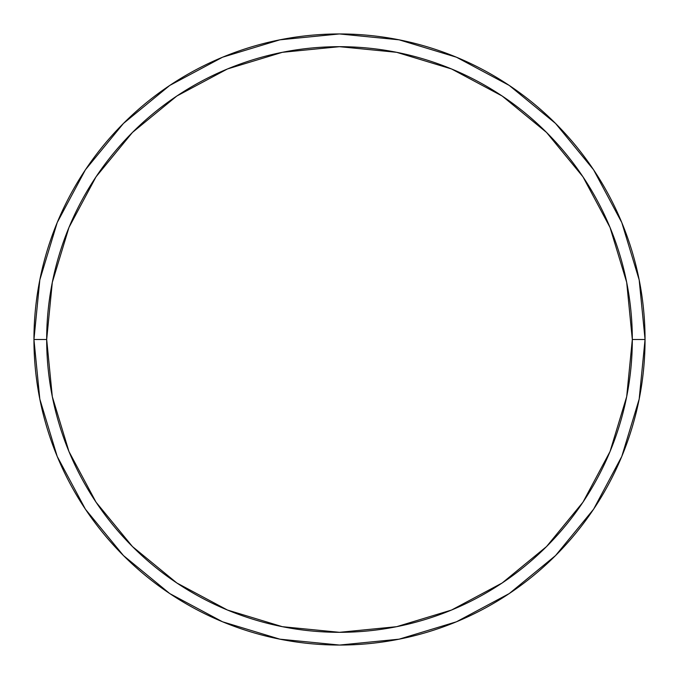 <?xml version="1.0" encoding="UTF-8"?>
<svg xmlns="http://www.w3.org/2000/svg" width="679" height="679" viewBox="0 0 679 679"><rect width="100%" height="100%" fill="white"/><g stroke="black" fill="none" stroke-linecap="round" stroke-linejoin="round"><path stroke-width="1.02" d="M33.95 339.5A305.55 305.55 0 0 0 339.5 645.05A305.55 305.55 0 0 0 645.05 339.5L632.319 339.5A292.819 292.819 0 0 1 339.5 632.319A292.819 292.819 0 0 1 46.681 339.5L52.308 396.629L68.969 451.56L96.028 502.18L132.447 546.553L176.82 582.972L227.44 610.031L282.371 626.692L339.5 632.319L396.629 626.692L451.56 610.031L502.18 582.972L546.553 546.553L582.972 502.18L610.031 451.56L626.692 396.629L632.319 339.5L626.692 282.371L610.031 227.44L582.972 176.82L546.553 132.447L502.18 96.028L451.56 68.969L396.629 52.308L339.5 46.681L282.371 52.308L227.44 68.969L176.82 96.028L132.447 132.447L96.028 176.82L68.969 227.44L52.308 282.371L46.681 339.5L33.95 339.5L46.681 339.5A292.819 292.819 0 0 1 339.5 46.681A292.819 292.819 0 0 1 632.319 339.5L645.05 339.5A305.55 305.55 0 0 0 339.5 33.95A305.55 305.55 0 0 0 33.95 339.5A305.55 305.55 0 0 1 339.5 33.95A305.55 305.55 0 0 1 645.05 339.5A305.55 305.55 0 0 1 339.5 645.05A305.55 305.55 0 0 1 33.95 339.5L39.823 279.892L57.206 222.568L85.384 169.826M85.444 169.742L123.442 123.442L169.665 85.503M169.742 85.444L222.568 57.206L279.892 39.823L339.398 33.95M339.5 33.95L399.108 39.823L456.432 57.206L509.174 85.384M509.258 85.444L555.558 123.442L593.497 169.665M593.556 169.742L621.794 222.568L639.177 279.892L645.05 339.398M645.05 339.5L639.177 399.108L621.794 456.432L593.616 509.174M593.556 509.258L555.558 555.558L509.335 593.497M509.258 593.556L456.432 621.794L399.108 639.177L339.602 645.05M339.5 645.05L279.892 639.177L222.568 621.794L169.826 593.616M169.742 593.556L123.442 555.558L85.503 509.335M85.444 509.258L57.206 456.432L39.823 399.108L33.95 339.602"/></g></svg>

